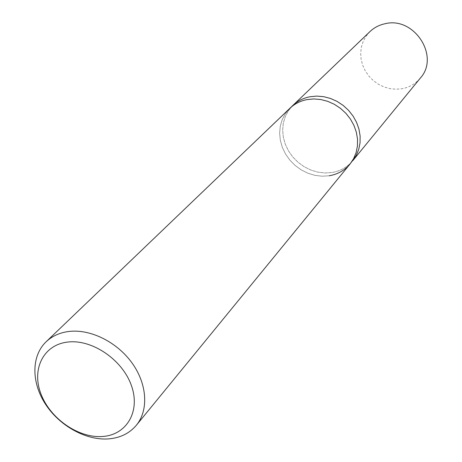 <?xml version="1.0" encoding="UTF-8"?>
<svg xmlns="http://www.w3.org/2000/svg" width="462" height="462" viewBox="0 0 462 462"><rect width="100%" height="100%" fill="white"/><g stroke="black" fill="none" stroke-linecap="round" stroke-linejoin="round"><path stroke-width="0.35" stroke-dasharray="2.31 1.73" d="M329.296 175.751L322.205 176.218L315.015 175.375L307.952 173.244L301.264 169.912L295.166 165.488L289.859 160.129L285.528 153.996L282.305 147.309L280.318 140.281L279.631 133.143L280.278 126.149L282.242 119.525L285.47 113.508L289.865 108.31L285.47 113.508L282.242 119.525L280.278 126.149L279.631 133.143L280.318 140.281L282.305 147.309L285.528 153.996L289.859 160.129L295.166 165.488L301.264 169.912L307.952 173.244L315.015 175.375L322.205 176.218L329.296 175.751C337.78 174.29 344.704 170.368 350.075 163.981M292.856 105.44L288.484 110.614L285.262 116.603L283.304 123.192L282.652 130.157L283.333 137.254L285.302 144.248L288.496 150.901L292.804 156.993L298.077 162.324L304.14 166.718L310.793 170.028L317.81 172.141L324.971 172.973L332.016 172.499C340.459 171.044 347.355 167.134 352.697 160.77C347.355 167.134 340.459 171.044 332.016 172.499L324.971 172.973L317.81 172.141L310.793 170.028L304.14 166.718L298.077 162.324L292.804 156.993L288.496 150.901L285.302 144.248L283.333 137.254L282.652 130.157L283.304 123.192L285.262 116.603L288.484 110.614L292.856 105.44M369.987 31.566L366.112 36.105L363.213 41.332L361.382 47.055L360.672 53.078L361.105 59.2L362.658 65.206L365.275 70.894L368.861 76.08L373.296 80.584L378.436 84.263L384.101 86.989L390.107 88.669L396.252 89.241L402.333 88.681C409.621 87.237 415.615 83.714 420.316 78.107"/><path stroke-width="0.69" d="M68.965 331.456C59.765 332.617 52.142 336.059 46.102 341.782C31.231 356.035 31.306 382.455 45.467 404.163C59.563 425.906 86.001 440.592 108.558 438.9C120.218 437.924 129.487 433.373 136.365 425.242C148.735 410.256 147.286 384.309 132.207 363.207C117.186 342.082 90.523 328.829 68.965 331.456M46.102 341.782L289.865 108.31C294.594 103.829 300.3 100.924 306.982 99.601L313.79 98.943L320.767 99.515L327.685 101.317L334.321 104.285L340.454 108.327L345.888 113.317L350.439 119.086L353.961 125.45L356.346 132.196L357.519 139.102L357.449 145.946L356.144 152.512L353.655 158.587L350.075 163.981C344.704 170.368 337.78 174.29 329.296 175.751M102.639 436.48C78.684 438.415 50.3 418.768 40.997 394.04C31.352 369.352 43.347 344.739 67.729 342.065C91.967 339.01 122.366 359.632 131.37 385.47C140.731 411.278 126.727 434.915 102.639 436.48M289.865 108.31C294.594 103.829 300.3 100.924 306.982 99.601L313.79 98.943L320.767 99.515L327.685 101.317L334.321 104.285L340.454 108.327L345.888 113.317L350.439 119.086L353.961 125.45L356.346 132.196L357.519 139.102L357.449 145.946L356.144 152.512L353.655 158.587L350.075 163.981L356.266 155.399L358.743 149.353L360.048 142.827L360.123 136.019L358.962 129.146L356.6 122.436L353.101 116.112L348.579 110.378L343.179 105.417L337.081 101.397L330.48 98.452L323.602 96.668L316.666 96.102L309.898 96.766C303.245 98.088 297.568 100.982 292.856 105.44L369.987 31.566C374.133 27.639 379.071 25.046 384.806 23.793C414.062 16.003 440.228 56.433 420.316 78.107L352.697 160.77L356.266 155.399L358.743 149.353L360.048 142.827L360.123 136.019L358.962 129.146L356.6 122.436L353.101 116.112L348.579 110.378L343.179 105.417L337.081 101.397L330.48 98.452L323.602 96.668L316.666 96.102L309.898 96.766C303.245 98.088 297.568 100.982 292.856 105.44L289.865 108.31M136.365 425.242L350.075 163.981"/></g></svg>
